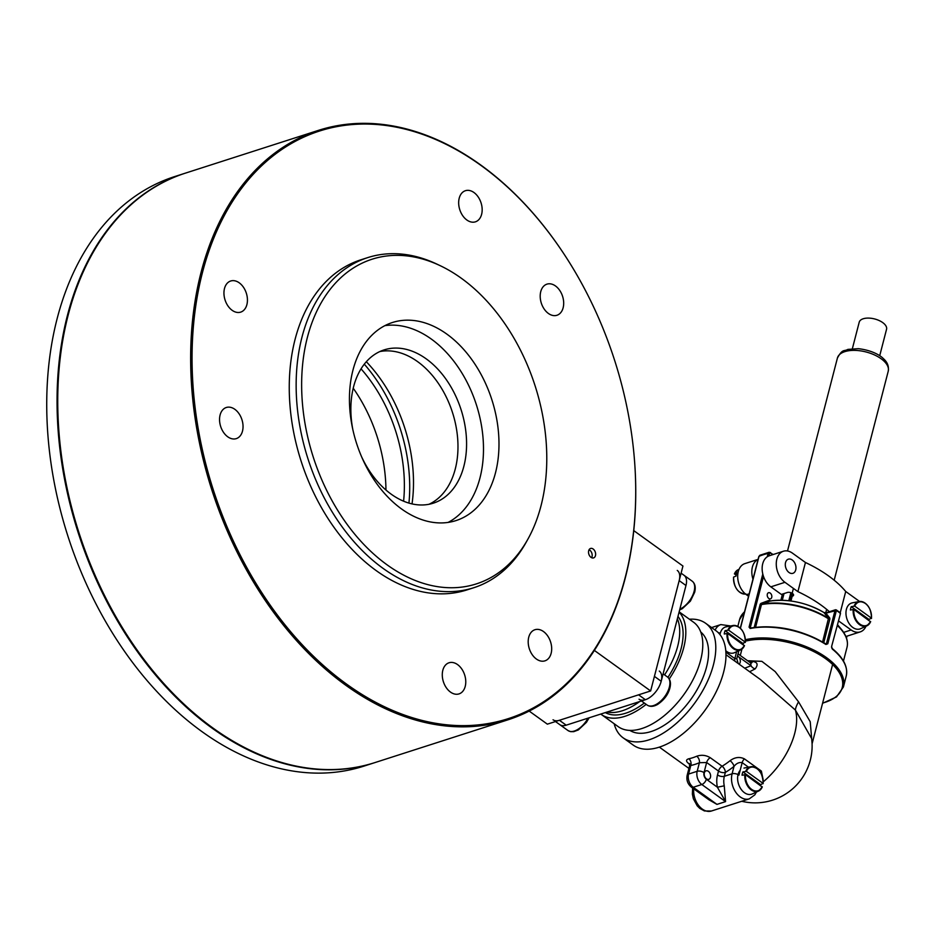 <?xml version="1.0" encoding="UTF-8"?>
<svg xmlns="http://www.w3.org/2000/svg" width="935" height="935" viewBox="0 0 935 935"><rect width="100%" height="100%" fill="white"/><g stroke="black" fill="none" stroke-linecap="round" stroke-linejoin="round"><path stroke-width="1.4" d="M379.867 351.548A80.492 55.001 -107.8 0 1 417.606 361.635A80.492 55.001 -107.8 0 1 457.647 438.386A80.492 55.001 -107.8 0 1 428.966 504.281M352.822 429.516A80.492 55.001 -107.8 0 1 384.086 349.9A80.492 55.001 -107.8 0 1 426.22 358.865A80.492 55.001 -107.8 0 1 466.46 438.819A80.492 55.001 -107.8 0 1 433.361 503.159A80.492 55.001 -107.8 0 1 391.227 494.194A80.492 55.001 -107.8 0 1 361.553 456.677M635.04 468.236A309.578 211.532 -107.8 0 1 635.052 468.423A309.578 211.532 -107.8 0 1 507.95 719.821A309.578 211.532 -107.8 0 1 345.892 685.332A309.578 211.532 -107.8 0 1 191.126 377.833A309.578 211.532 -107.8 0 1 318.449 130.362A309.578 211.532 -107.8 0 1 568.235 260.596A309.578 211.532 -107.8 0 1 568.328 260.748M318.449 130.362L185.539 173.092A309.578 211.532 72.2 0 0 58.438 424.49A309.578 211.532 72.2 0 0 125.255 632.317A309.578 211.532 72.2 0 0 212.993 728.061A309.578 211.532 72.2 0 0 375.04 762.551L507.95 719.821M591.002 557.342A4.955 3.389 72.2 0 0 593.596 557.891A4.955 3.389 72.2 0 0 595.303 552.141A4.955 3.389 72.2 0 0 590.558 548.459A4.955 3.389 72.2 0 0 588.524 552.421A4.955 3.389 72.2 0 0 591.002 557.342M346.803 684.28A308.597 210.854 72.2 0 0 635.029 468.061A308.597 210.854 72.2 0 0 568.433 260.9A308.597 210.854 72.2 0 0 223.488 217.107A308.597 210.854 72.2 0 0 346.803 684.28M548.389 313.447A16.351 11.173 72.2 0 0 556.944 315.27A16.351 11.173 72.2 0 0 563.665 302.204A16.351 11.173 72.2 0 0 555.495 285.97A16.351 11.173 72.2 0 0 546.94 284.147A16.351 11.173 72.2 0 0 540.22 297.213A16.351 11.173 72.2 0 0 548.389 313.447M466.869 220.017A16.351 11.173 72.2 0 0 475.424 221.829A16.351 11.173 72.2 0 0 482.144 208.762A16.351 11.173 72.2 0 0 473.975 192.528A16.351 11.173 72.2 0 0 465.42 190.705A16.351 11.173 72.2 0 0 458.688 203.772A16.351 11.173 72.2 0 0 466.869 220.017M232.137 310.303A16.351 11.173 72.2 0 0 240.692 312.126A16.351 11.173 72.2 0 0 247.413 299.06A16.351 11.173 72.2 0 0 239.243 282.826A16.351 11.173 72.2 0 0 230.688 281.003A16.351 11.173 72.2 0 0 223.968 294.069A16.351 11.173 72.2 0 0 232.137 310.303M227.743 436.797A16.351 11.173 72.2 0 0 236.298 438.62A16.351 11.173 72.2 0 0 243.018 425.554A16.351 11.173 72.2 0 0 234.849 409.32A16.351 11.173 72.2 0 0 226.293 407.496A16.351 11.173 72.2 0 0 219.573 420.563A16.351 11.173 72.2 0 0 227.743 436.797M450.471 692.075A16.351 11.173 72.2 0 0 459.027 693.899A16.351 11.173 72.2 0 0 465.747 680.832A16.351 11.173 72.2 0 0 457.577 664.598A16.351 11.173 72.2 0 0 449.022 662.775A16.351 11.173 72.2 0 0 442.302 675.841A16.351 11.173 72.2 0 0 450.471 692.075M536.386 659.023A16.351 11.173 72.2 0 0 544.941 660.846A16.351 11.173 72.2 0 0 551.662 647.78A16.351 11.173 72.2 0 0 543.492 631.546A16.351 11.173 72.2 0 0 534.937 629.722A16.351 11.173 72.2 0 0 528.217 642.789A16.351 11.173 72.2 0 0 536.386 659.023M367.712 257.616L360.828 259.825A173.361 118.453 72.2 0 0 289.523 398.403A173.361 118.453 72.2 0 0 376.197 570.607A173.361 118.453 72.2 0 0 466.951 589.915L473.835 587.706A173.361 118.453 -107.8 0 1 383.081 568.386A173.361 118.453 -107.8 0 1 296.418 396.195A173.361 118.453 -107.8 0 1 367.712 257.616A173.361 118.453 -107.8 0 1 437.054 264.184L440.221 265.692A170.509 116.501 72.2 0 0 304.565 350.368A170.509 116.501 72.2 0 0 387.148 564.88A170.509 116.501 72.2 0 0 528.053 538.876A170.509 116.501 72.2 0 0 440.221 265.692M125.15 632.165A308.597 210.854 -107.8 0 1 125.056 632.013A308.597 210.854 -107.8 0 1 58.461 424.852A308.597 210.854 -107.8 0 1 58.449 424.677M528.053 538.876L526.347 541.949A173.361 118.453 -107.8 0 1 473.835 587.706M401.606 508.991A104.019 71.072 72.2 0 0 456.046 520.573A104.019 71.072 72.2 0 0 491.88 399.794A104.019 71.072 72.2 0 0 392.373 322.528A104.019 71.072 72.2 0 0 349.596 405.673A104.019 71.072 72.2 0 0 401.606 508.991M448.099 522.42A104.019 71.072 72.2 0 0 476.382 404.773A104.019 71.072 72.2 0 0 384.834 325.66M591.645 557.716A4.955 3.389 72.2 0 0 589.073 549.745M353.22 388.212A128.785 87.995 -107.8 0 1 385.956 490.022M403.593 501.195A128.785 87.995 72.2 0 0 361.05 368.846M412.031 503.907A128.785 87.995 72.2 0 0 366.321 361.728M408.946 503.1A136.218 93.068 72.2 0 0 364.288 364.171M374.701 762.656A309.578 211.532 -107.8 0 1 374.351 762.773L364.031 766.092A309.578 211.532 -107.8 0 1 122.672 648.68A309.578 211.532 -107.8 0 1 57.14 318.613A309.578 211.532 -107.8 0 1 174.518 176.633L184.849 173.314A309.578 211.532 -107.8 0 1 185.188 173.209M374.351 762.773A309.578 211.532 -107.8 0 1 133.004 645.36A309.578 211.532 -107.8 0 1 67.46 315.294A309.578 211.532 -107.8 0 1 184.849 173.314M825.64 643.806L826.47 643.537L825.488 643.911L825.909 644.484L827.802 643.783L825.488 643.911A60.927 30.224 14.5 0 0 750.992 628.156A0.993 0.596 78.9 0 0 750.197 628.472L749.064 627.128L762.796 574.02M770.533 600.936L769.412 600.235A0.993 0.725 -110.3 0 0 770.323 600.971L761.452 604.583L755.597 627.233M790.589 600.936L792.471 593.468A3.67 1.823 -165.5 0 0 787.41 592.474L781.356 594.426L770.837 586.853A17.333 11.851 -107.8 0 1 762.726 563.723A17.333 11.851 -107.8 0 1 769.295 555.776L783.413 551.229A17.333 11.851 72.2 0 0 776.845 559.188A17.333 11.851 72.2 0 0 784.956 582.306L797.906 591.645A99.063 49.146 14.5 0 1 829.415 611.712M793.418 588.407L790.192 600.889M772.766 554.654L770.756 553.204L768.126 553.438L769.131 552.281L770.65 552.632L769.131 552.281L759.863 555.261L758.893 556.863M767.319 594.204A3.214 2.197 72.2 0 0 768.009 597.629A3.214 2.197 72.2 0 0 770.51 598.856A3.214 2.197 72.2 0 0 771.62 595.116A3.214 2.197 72.2 0 0 768.547 592.72A3.214 2.197 72.2 0 0 767.319 594.204M822.59 641.936L828.48 618.327A55.188 27.384 14.5 0 0 761.838 604.139A0.993 0.725 -110.6 0 1 760.903 603.402L769.412 600.235M760.903 603.402L760.19 604.29L761.452 604.583A55.481 27.524 -165.5 0 1 828.55 618.865L829.859 619.099L829.754 618.047A0.993 0.83 142.1 0 1 828.48 618.327L824.004 612.589L825.944 613.161L829.754 618.047M770.978 601.053L770.323 600.971L770.978 601.053M770.428 600.936C788.848 598.751 806.683 602.607 823.945 612.53L824.004 612.589A45.862 22.756 -165.5 0 0 770.323 600.971M826.844 612.822A0.993 0.678 72.2 0 0 826.33 612.706L826.33 612.706A0.993 0.678 72.2 0 0 825.944 613.161L836.416 610.473L827.802 643.783M835.095 610.169L835.972 609.889A0.993 0.678 72.2 0 0 835.084 610.228L826.47 643.537M770.756 553.204L773.257 554.502M763.521 576.486L750.349 627.42L749.064 627.128M831.601 646.517L840.448 613.652L831.601 646.517L832.454 649.206L831.554 647.207M836.451 610.204A60.927 30.224 14.5 0 0 835.972 609.889L836.416 610.473A61.92 30.715 -165.5 0 1 838.356 611.829A61.92 30.715 -165.5 0 1 840.214 613.208L839.712 612.577M831.94 648.551L832.337 648.61C843.557 657.878 848.174 667.052 846.21 676.145A61.92 30.715 -165.5 0 0 832.454 649.206M792.19 596.25L792.506 596.144A3.67 1.823 -165.5 0 0 793.546 595.256A3.67 1.823 -165.5 0 0 792.541 593.515M838.566 620.922L851.142 629.968A17.333 11.851 72.2 0 0 860.212 631.896L846.093 636.443A17.333 11.851 -107.8 0 1 845.883 636.501M859.51 601.474A17.333 11.851 72.2 0 0 858.681 600.819L845.719 591.493L840.226 612.741M783.413 551.229A17.333 11.851 72.2 0 1 792.483 553.169L805.444 562.496A99.063 49.146 14.5 0 1 845.719 591.493M805.444 562.496L797.906 591.645M860.212 631.896A17.333 11.851 72.2 0 0 866.009 626.228M758.25 559.364A17.333 11.851 72.2 0 0 752.394 567.042A17.333 11.851 72.2 0 0 752.967 579.151M748.549 596.261L746.387 594.707A17.333 11.851 -107.8 0 1 738.276 571.577A17.333 11.851 -107.8 0 1 744.844 563.63L758.086 559.375M745.546 594.064A12.798 8.742 72.2 0 1 733.648 577.07L736.032 576.065A13.125 8.964 -107.8 0 1 736.885 572.734L734.501 573.739L736.149 575.247M734.396 573.833L738.147 569.719A12.798 8.742 72.2 0 0 734.501 573.739L734.536 574.078M795.72 569.906A7.433 5.072 -107.8 0 1 792.903 573.319A7.433 5.072 -107.8 0 1 785.797 567.79A7.433 5.072 -107.8 0 1 788.357 559.165A7.433 5.072 -107.8 0 1 794.142 561.982A7.433 5.072 -107.8 0 1 795.72 569.906M868.907 620.279A13.125 8.964 72.2 0 0 869.036 619.473L871.385 618.117L854.754 606.137L851.259 606.663A13.125 8.964 72.2 0 0 850.394 609.994L853.889 609.468L870.555 621.798A12.798 8.742 -107.8 0 1 866.909 625.819A12.798 8.742 -107.8 0 1 857.126 622.359A12.798 8.742 -107.8 0 1 853.234 609.316M871.42 618.467L871.385 618.117A12.295 8.403 72.2 0 0 865.319 603.449A12.295 8.403 72.2 0 0 854.754 606.137M853.889 609.468A12.295 8.403 72.2 0 0 859.966 624.136A12.295 8.403 72.2 0 0 870.532 621.448L870.555 621.798M869.036 619.473L851.259 606.663M854.099 605.985A12.798 8.742 -107.8 0 1 859.101 601.532L852.323 602.853A13.616 9.303 72.2 0 0 846.42 609.281A13.616 9.303 72.2 0 0 849.611 624.241A13.616 9.303 72.2 0 0 860.632 628.694L866.909 625.819L870.66 621.705M748.514 767.203L742.168 762.633A4.955 2.653 -54.2 0 1 744.4 758.858C739.62 756.567 734.84 757.186 730.06 760.704A4.955 1.963 51.6 0 1 734.01 766.396A61.92 33.169 125.8 0 1 725.35 772.404L724.344 776.284L732.093 773.794L734.01 766.396C736.418 763.346 739.141 762.083 742.168 762.633L738.93 775.127M704.359 772.883A4.453 3.05 72.2 0 0 705.294 777.628A4.453 3.05 72.2 0 0 708.777 779.322A4.453 3.05 72.2 0 0 710.308 774.145A4.453 3.05 72.2 0 0 706.042 770.837A4.453 3.05 72.2 0 0 704.359 772.883M717.507 774.94L718.512 771.071L706.638 762.516L699.403 762.715L697.183 771.293A4.955 2.454 14.5 0 1 704.02 772.637A4.955 3.389 72.2 0 0 706.334 779.241A4.955 2.653 -54.2 0 1 701.811 784.512A9.911 6.767 -107.8 0 1 697.183 771.293L688.569 774.063A4.955 2.454 -165.5 0 0 687.167 775.267L689.598 765.905L690.79 765.473L688.569 774.063A9.911 6.767 72.2 0 0 693.209 787.282L701.811 784.512L725.572 801.622L717.39 787.212A22.288 15.229 -107.8 0 1 717.507 774.94A4.955 2.454 -165.5 0 0 724.344 776.284A17.333 11.851 72.2 0 0 724.251 785.821L725.572 801.622L716.97 804.392L708.987 799.811L691.386 787.141A4.955 2.653 125.8 0 0 693.209 787.282L716.97 804.392L702.688 795.276M689.644 764.304L689.633 764.292C685.822 761.558 685.554 759.723 688.814 758.776A4.955 3.611 78.3 0 1 690.79 765.473A61.92 33.169 125.8 0 0 699.403 762.715A4.955 3.121 66.8 0 0 696.739 756.228C701.367 754.627 705.867 755.106 710.226 757.677L722.101 766.232A56.965 30.516 -54.2 0 0 730.06 760.704M724.251 785.821L717.39 787.212L706.334 779.241M725.35 772.404A4.955 2.63 59.2 0 0 722.101 766.232A4.955 2.653 125.8 0 0 718.512 771.071A4.955 2.454 -165.5 0 0 725.35 772.404M763.135 779.58L761.37 771.083A4.955 2.653 -54.2 0 0 760.435 772.193M741.747 801.272A56.965 56.965 0 0 0 811.65 738.603L795.393 710.051A24.766 7.024 132.5 0 1 798.56 701.846L810.224 721.738L812.047 743.056M747.579 660.718L761.885 661.349L775.173 671.587L798.56 701.846M739.059 664.119A4.453 3.05 72.2 0 0 740.286 660.39A4.453 3.05 72.2 0 0 738.101 656.405A4.453 3.05 72.2 0 0 737.47 656.043M744.728 668.198L751.039 665.732L750.688 663.347M738.86 650.667L736.768 658.719L734.852 658.591L736.64 651.683M749.66 662.214L752.5 661.466A4.955 2.992 -101.1 0 1 751.074 663.231M737.481 655.973L751.039 665.732A4.955 3.424 -133.9 0 0 755.211 668.841C758.402 664.551 757.502 662.097 752.5 661.466M755.211 668.841L749.648 671.751M725.864 652.116L734.852 658.591A4.955 2.653 -54.2 0 0 735.366 661.477L738.159 663.488L736.78 658.719M763.287 781.812A56.965 30.516 -54.2 0 0 795.393 710.051L760.634 679.663L737.61 663.079M607.037 712.038A60.681 32.503 -54.2 0 0 639.669 701.554M664.563 674.883A60.681 32.503 -54.2 0 0 677.372 618.76M605.284 712.599A60.681 32.503 -54.2 0 0 644.344 703.038M667.941 677.349A60.681 32.503 -54.2 0 0 677.969 616.434M600.749 714.06A64.398 34.502 -54.2 0 0 601.287 714.457A64.398 34.502 -54.2 0 0 646.178 704.359M669.261 678.962A64.398 34.502 -54.2 0 0 679.079 612.156M614.166 723.737A70.581 37.821 -54.2 0 0 623.119 737.82L633.299 745.148A70.581 37.821 -54.2 0 0 705.235 709.969A70.581 37.821 -54.2 0 0 715.789 630.587L705.609 623.259A70.581 37.821 -54.2 0 0 689.422 619.227M623.119 737.82A70.581 37.821 -54.2 0 0 695.056 702.629A70.581 37.821 -54.2 0 0 705.609 623.259M629.863 730.422A60.681 32.503 -54.2 0 0 690.743 699.532A60.681 32.503 -54.2 0 0 700.736 632.002M601.287 714.457L618.257 726.682A64.398 34.502 -54.2 0 0 683.871 694.588A64.398 34.502 -54.2 0 0 693.501 622.172L679.161 611.841M742.752 644.262A13.125 8.964 72.2 0 0 742.869 643.444L745.23 642.1L728.587 630.12L725.092 630.646A13.125 8.964 72.2 0 0 724.239 633.977L727.734 633.451L744.4 645.769A12.798 8.742 -107.8 0 1 740.754 649.79A12.798 8.742 -107.8 0 1 730.971 646.342A12.798 8.742 -107.8 0 1 727.079 633.299M745.253 642.438L745.23 642.1A12.295 8.403 72.2 0 0 739.153 627.432A12.295 8.403 72.2 0 0 728.587 630.12M727.734 633.451A12.295 8.403 72.2 0 0 733.811 648.107A12.295 8.403 72.2 0 0 744.365 645.43L744.4 645.769M742.869 643.444L725.092 630.646M727.933 629.968A12.798 8.742 -107.8 0 1 732.947 625.515L726.168 626.824A13.616 9.303 72.2 0 0 720.266 633.264A13.616 9.303 72.2 0 0 719.985 634.62M725.77 650.748A13.616 9.303 72.2 0 0 734.478 652.677L740.754 649.79L744.505 645.688M760.564 785.517A13.125 8.964 72.2 0 0 760.681 784.699L763.042 783.355L746.399 771.375L742.904 771.901A13.125 8.964 72.2 0 0 742.039 775.232L745.546 774.706L762.212 787.025A12.798 8.742 -107.8 0 1 758.565 791.045A12.798 8.742 -107.8 0 1 748.783 787.597A12.798 8.742 -107.8 0 1 744.879 774.554M763.065 783.694L763.042 783.355A12.295 8.403 72.2 0 0 756.964 768.687A12.295 8.403 72.2 0 0 746.399 771.375M745.546 774.706A12.295 8.403 72.2 0 0 751.611 789.362A12.295 8.403 72.2 0 0 762.177 786.686L762.212 787.025M760.681 784.699L742.904 771.901M740.169 770.335A13.616 9.303 72.2 0 0 738.066 774.519A13.616 9.303 72.2 0 0 741.256 789.479A13.616 9.303 72.2 0 0 752.289 793.932L758.565 791.045L762.305 786.943M677.256 570.42A17.333 9.292 125.8 0 1 679.184 580.612L685.974 585.497A17.333 9.292 125.8 0 0 684.046 575.305A17.333 9.292 125.8 0 1 685.974 585.497L661.197 681.264A17.333 9.292 125.8 0 1 645.384 699.719L566.189 725.174A17.333 9.292 125.8 0 1 559.831 724.672L555.483 721.539M659.28 671.073A17.333 9.292 125.8 0 1 661.197 681.264L654.418 676.379L679.184 580.612M566.189 725.174L559.399 720.289L638.593 694.822L645.384 699.719M559.399 720.289A17.333 9.292 125.8 0 1 553.041 719.786M633.766 530.624L682.947 566.037L650.643 690.953L547.349 724.158L529.187 711.079M650.643 690.953L594.38 650.433M879.706 355.744L886.555 329.26A14.118 7.001 -165.5 0 0 878.958 320.46A14.118 7.001 -165.5 0 0 863.145 318.788A14.118 7.001 -165.5 0 0 859.218 322.189L852.369 348.673M661.197 681.264A17.333 9.292 125.8 0 1 651.263 696.365A17.333 9.292 125.8 0 1 639.026 699.205M837.421 358.023A26.25 13.02 14.5 0 1 866.09 351.981A26.25 13.02 14.5 0 1 888.25 371.16C889.021 366.275 887.373 362.067 883.306 358.572C881.834 356.843 874.026 350.508 858.388 348.673L847.858 349.398C843.884 351.689 842.704 348.369 837.421 358.023L787.515 550.972M836.311 609.9L840.097 612.624A0.993 0.993 0 0 1 840.448 613.652L840.168 613.898M837.468 625.199A55.188 27.384 14.5 0 1 841.208 629.103C846.467 635.438 848.396 641.527 846.993 647.394A55.481 27.524 -165.5 0 0 837.363 625.573M837.573 624.779L841.208 629.103A55.188 27.384 14.5 0 1 847.04 640.381M788.801 600.714L790.881 592.673M784.021 593.573L782.291 600.247M767.261 556.757L768.126 553.438A61.92 30.715 -165.5 0 0 759.021 556.36L740.426 628.25M742.951 613.453A55.188 27.384 14.5 0 1 744.54 611.771M744.505 611.911A55.481 27.524 -165.5 0 0 739.573 619.613L737.832 626.356M846.257 637.425L846.549 636.291M754.218 627.408L760.19 604.29M829.859 619.099L823.77 642.637M825.909 644.484A61.92 30.715 -165.5 0 0 750.197 628.472M750.349 627.42L751.05 627.923M769.412 553.719L768.839 555.939M780.865 600.212L782.455 594.076M822.625 703.062A60.927 30.224 -165.5 0 0 825.605 658.684A60.927 30.224 -165.5 0 0 745.464 641.141M745.452 639.704A61.92 30.715 14.5 0 1 826.505 657.632A61.92 30.715 14.5 0 1 843.417 686.968L836.498 696.926L822.555 703.319M793.067 593.97L792.506 596.144M784.956 582.306L770.837 586.853M843.65 632.376L851.142 629.968M749.18 593.807L746.387 594.707M871.537 618.339C871.093 607.61 866.955 602.011 859.101 601.532A12.798 8.742 -107.8 0 1 871.455 618.164M738.054 774.589A4.955 2.454 -165.5 0 0 732.093 773.794A17.333 11.851 -107.8 0 0 735.763 792.272A17.333 11.851 -107.8 0 0 749.286 798.852L754.814 794.867L756.462 792.015M693.723 788.824A17.333 11.851 72.2 0 0 698.796 805.678A17.333 11.851 72.2 0 0 711.406 811.019L704.452 810.961L699.789 808.401L697.229 805.853L693.373 798.771L692.379 794.166L692.625 788.03M710.226 757.677A4.955 2.653 125.8 0 0 706.638 762.516L704.02 772.637M688.814 758.776A56.965 30.516 -54.2 0 0 696.739 756.228M744.4 758.858L761.37 771.083M718.15 632.563A4.955 2.454 14.5 0 1 720.242 633.346M715.123 630.108A17.333 11.851 -107.8 0 1 720.85 624.592L730.667 625.959M735.366 661.477L725.957 654.699M745.37 642.322C744.938 631.592 740.789 625.994 732.947 625.515A12.798 8.742 -107.8 0 1 745.288 642.146M745.744 771.223A12.798 8.742 -107.8 0 1 750.758 766.77A12.798 8.742 -107.8 0 1 763.1 783.401M669.343 687.131A17.333 9.292 -54.2 0 0 667.426 676.94C670.325 679.289 671.143 683.006 669.892 688.067C668.174 694.565 664.072 700.023 657.562 704.452C653.507 706.731 650.047 706.942 647.172 705.072A17.333 9.292 -54.2 0 0 659.409 702.232A17.333 9.292 -54.2 0 0 669.343 687.131M679.838 609.211A17.333 9.292 -54.2 0 0 694.109 591.364A17.333 9.292 -54.2 0 0 692.192 581.173C695.091 583.522 695.909 587.238 694.658 592.299L690.392 601.135L682.328 608.685L679.651 609.924M559.831 724.672L567.977 730.539A17.333 9.292 -54.2 0 0 587.951 718.173M825.757 612.822L826.645 609.363M834.184 580.214L888.25 371.16M846.993 647.394L843.475 661.045M792.833 593.748L790.963 600.983M740.31 628.133L758.811 556.57L759.863 555.261M744.552 611.7L739.573 619.613M846.97 636.151L846.479 638.056M823.945 612.53L826.33 612.706L835.458 609.772M750.583 628.016C776.342 624.288 801.424 629.582 825.804 643.911L826.072 644.005M846.21 676.145L843.417 686.968M733.531 577.187C733.963 587.916 738.112 593.515 745.955 593.994M738.147 569.719L739.059 569.298M687.167 775.267C686.255 780.071 687.657 784.033 691.386 787.141M689.598 765.905L689.329 763.498L690.591 764.585M711.406 811.019L749.286 798.852M812.083 743.828L832.606 664.481M740.286 655.47L741.934 649.089M743.115 644.519L743.454 643.198M738.031 653.846L751.144 663.289M711.593 627.56L720.85 624.592M688.943 768.418L659.385 747.147M763.182 783.577C762.738 772.848 758.601 767.249 750.758 766.77L743.979 768.079M692.192 581.173L681.101 573.178M641.468 700.969L647.172 705.072M663.125 673.843L667.426 676.94M567.977 730.539L570.619 731.661L573.716 731.673L578.368 729.919L586.432 722.358L589.132 717.799"/></g></svg>

